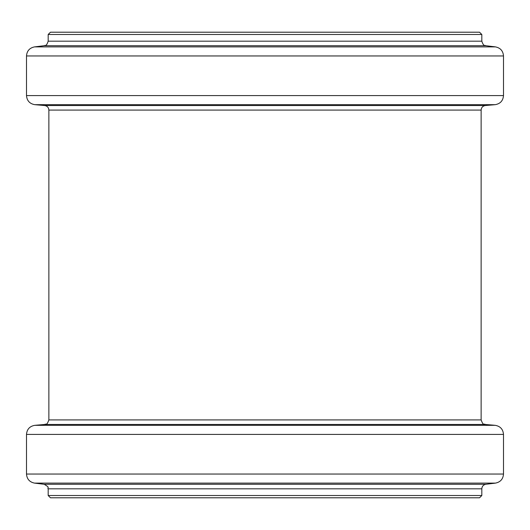 <?xml version="1.0" encoding="UTF-8"?>
<svg xmlns="http://www.w3.org/2000/svg" width="530" height="530" viewBox="0 0 530 530"><rect width="100%" height="100%" fill="white"/><g stroke="black" fill="none" stroke-linecap="round" stroke-linejoin="round"><path stroke-width="0.79" d="M481.816 495.51L48.184 495.51L50.463 497.796L479.537 497.796L481.816 495.51L481.816 488.819C482.015 486.308 483.353 484.798 485.825 484.294L495.484 483.108C500.426 482.095 503.102 479.074 503.5 474.045L503.5 434.421C503.063 429.24 500.287 426.213 495.166 425.325L34.834 425.325C29.713 426.213 26.937 429.24 26.5 434.421L503.5 434.421M265 32.204L479.537 32.204L481.816 34.49L48.184 34.49L50.463 32.204L265 32.204M48.184 495.51L48.184 488.819L481.816 488.819M48.184 488.819C46.786 487.249 50.993 488.243 44.175 484.294L485.825 484.294M44.175 484.294L34.516 483.108L495.484 483.108M34.516 483.108C29.574 482.095 26.898 479.074 26.5 474.045L503.5 474.045M34.834 425.325L44.699 424.464L485.301 424.464L495.166 425.325M44.699 424.464C46.05 423.284 46.514 426.365 48.866 419.912L481.134 419.912L481.134 110.088C481.353 107.497 482.737 105.98 485.301 105.536L495.166 104.675C500.287 103.787 503.063 100.76 503.5 95.579L503.5 55.955C503.102 50.926 500.433 47.905 495.484 46.892L34.516 46.892C29.567 47.905 26.898 50.926 26.5 55.955L503.5 55.955M48.866 419.912L48.866 110.088L481.134 110.088M48.866 110.088C48.647 107.497 47.263 105.98 44.699 105.536L485.301 105.536M44.699 105.536L34.834 104.675L495.166 104.675M34.834 104.675C29.713 103.787 26.937 100.76 26.5 95.579L503.5 95.579M34.516 46.892L44.175 45.706L485.825 45.706L495.484 46.892M44.175 45.706C45.222 44.812 46.17 47.137 48.184 41.181L481.816 41.181L481.816 34.49M26.5 474.045L26.5 434.421M485.301 424.464C483.95 423.284 483.486 426.365 481.134 419.912M26.5 95.579L26.5 55.955M485.825 45.706C484.778 44.812 483.83 47.137 481.816 41.181M48.184 41.181L48.184 34.49"/></g></svg>
